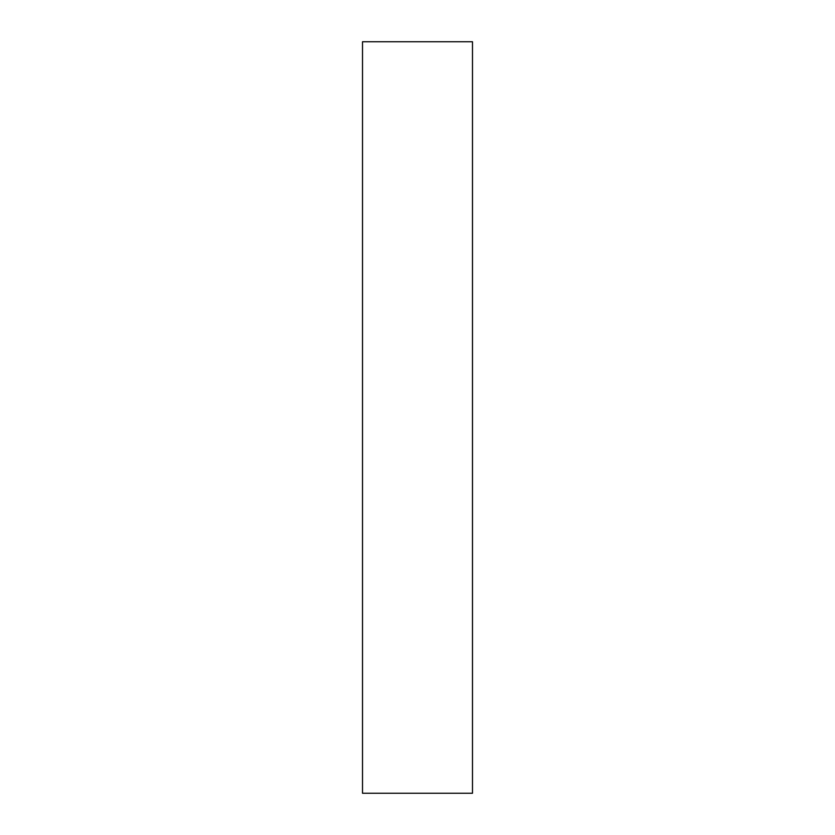 <?xml version="1.0" encoding="UTF-8"?>
<svg xmlns="http://www.w3.org/2000/svg" width="835" height="835" viewBox="0 0 835 835"><rect width="100%" height="100%" fill="white"/><g stroke="black" fill="none" stroke-linecap="round" stroke-linejoin="round"><path stroke-width="1.25" d="M472.485 793.25L362.515 793.25L472.485 793.25L472.485 41.75L362.515 41.75L472.485 41.75L472.485 793.25M362.515 41.75L362.515 793.25L362.515 41.75"/></g></svg>
